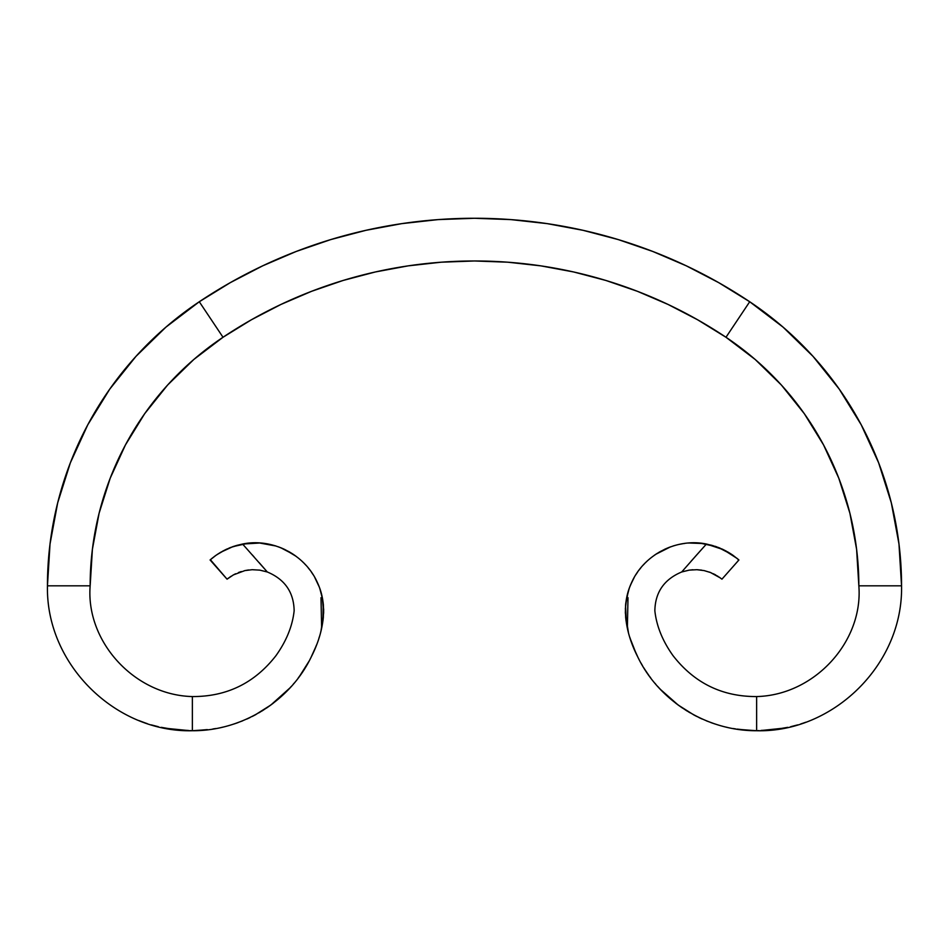 <?xml version="1.0" encoding="UTF-8"?>
<svg xmlns="http://www.w3.org/2000/svg" width="949" height="949" viewBox="0 0 949 949"><rect width="100%" height="100%" fill="white"/><g stroke="black" fill="none" stroke-linecap="round" stroke-linejoin="round"><path stroke-width="1.42" d="M660.86 689.828L663.375 692.379M765.546 730.113L761.051 730.433M761.205 730.433L763.103 730.291M784.159 727.99L787.634 727.349M781.3 728.441L787.563 727.373M801.834 723.601L804.645 722.64M678.25 705.083L686.946 710.955M660.634 689.591L678.167 705.024L693.873 714.953L702.236 719.069L694.075 715.06M714.68 723.885L710.908 722.58M735.605 728.903L733.174 728.547M737.764 729.188L741.691 729.603M627.111 626.945L627.396 628.309M629.685 637.028L632.52 645.059M630.124 638.392L636.055 653.375M635.996 653.232L635.308 651.714M634.964 650.907L635.486 652.105M633.386 647.206L637.918 657.254M625.83 602.734L625.367 612.876L628.44 632.686L627.372 628.226L628.001 597.68L627.372 628.226L628.013 631.014M625.723 617.965L626.008 620.397M731.299 554.157L728.251 552.259M727.895 552.045L716.009 546.6M738.227 560.171L738.405 559.53L731.833 554.513L718.12 547.371L703.268 543.516L689.01 543.006M692.723 542.852L691.299 542.887M682.568 543.741L681.074 544.002M679.318 544.358L682.9 543.694M670.469 546.885L655.771 554.299M644.62 563.587L643.671 564.572M654.217 555.367L655 554.821M655.795 554.287L656.625 553.741M657.064 553.469L655.866 554.24M664.478 549.376L666.637 548.403M718.939 547.692L720.101 548.166M629.792 586.885L632.402 580.883M628.274 591.346L625.569 605.118L626.269 622.2L625.569 605.118L625.367 612.876M763.53 730.267L782.059 728.334M803.779 722.948L800.766 723.945M805.772 722.236L804.764 722.604L805.772 722.236M790.98 726.637L797.279 725.012M644.407 668.808L647.265 673.149M648.831 675.38L645.095 669.887M644.122 668.357L643.719 667.705M633.932 648.535L633.28 646.957M733.174 555.438L738.915 559.981L721.94 579.175L737.883 561.144M733.102 555.39L732.106 554.702M731.288 554.145L728.156 552.199M713.09 545.663L702.758 543.445L689.638 542.958L702.853 543.457M666.412 548.498L664.288 549.471M657.313 553.303L655.64 554.394M643.173 565.118L644.015 564.216M683.363 543.623L684.822 543.421M688.037 543.077L689.84 542.947M718.82 547.644L728.061 552.14M732.972 555.295L728.879 552.626M629.151 588.641L626.281 599.697M663.481 692.485L677.515 704.538M758.927 730.576L757.302 730.683M773.554 729.413L778.394 728.844M761.122 730.433L763.304 730.279M641.014 663.126L642.532 665.747M633.6 647.728L633.042 646.364M626.245 599.898L627.823 592.864M726.448 551.239L723.055 549.495M722.569 549.269L721.809 548.913M716.092 546.636L700.386 543.172M654.585 555.118L655.249 554.655M695.641 542.864L697.847 542.97M197.997 730.327L202.101 730.042M206.752 729.651L201.912 730.054M252.588 716.281L254.842 715.107M266.562 708.037L270.833 705.012M287.844 690.137L285.625 692.379M285.625 692.39L271.485 704.538M183.454 730.113L188.59 730.481M164.829 727.99L161.366 727.349M167.712 728.452L161.437 727.373M144.972 722.865L147.166 723.601M321.616 628.25L320.56 632.686L321.628 628.226L320.999 597.68L321.628 628.226L322.743 622.117M323.17 602.734L322.968 620.587L323.218 603.089M315.614 647.206L316.48 645.059M315.839 646.66L312.945 653.375M313.004 653.232L313.692 651.714M314.036 650.907L313.514 652.105M315.626 647.182L311.082 657.254M299.777 675.913L298.152 678.12M322.755 599.898L320.892 591.903M294.925 555.462L294 554.821M293.205 554.287L292.375 553.741M291.936 553.469L293.134 554.24M284.522 549.376L281.39 547.988M230.061 547.692L228.899 548.166M217.677 554.18L220.749 552.259L217.689 554.169M220.832 552.211L232.991 546.6M210.773 560.171L227.06 579.175L233.407 574.892L244.913 570.586L252.197 569.697L259.836 570.135L267.31 571.986L242.576 544.038L230.88 547.371L221.01 552.104L230.88 547.371L242.576 544.038L259.99 543.006M256.277 542.852L257.701 542.887M266.432 543.741L267.926 544.002M269.682 544.358L275.542 545.877M280.631 547.68L293.229 554.299M304.38 563.587L305.329 564.572M213.395 728.903L215.826 728.547M252.161 716.495L252.897 716.127M262.482 710.682L270.833 705.024L254.925 715.06M289.825 688.037L270.833 705.024M185.696 730.279L168.637 728.583M167.831 728.464L165.007 728.013M145.221 722.948L138.744 720.516L145.28 722.96M143.228 722.236L144.236 722.604L143.228 722.236M158.02 726.637L151.721 725.012M168.258 728.524L164.865 727.99M319.386 636.791L318.864 638.44M304.593 668.808L309.101 661.097L299.682 676.056M300.169 675.38L303.905 669.887M304.878 668.357L305.281 667.705M315.068 648.535L315.72 646.957M318.745 585.723L318.342 584.738M305.839 565.13L304.985 564.216M265.637 543.623L264.178 543.421M260.963 543.077L259.16 542.947M230.18 547.644L220.868 552.188M210.168 559.91L215.826 555.438M225.399 549.756L216.87 554.714M235.862 545.675L246.242 543.445L259.362 542.958L275.945 546.007M282.588 548.498L284.712 549.471M291.687 553.303L284.819 549.518L296.076 556.304M189.93 730.576L191.698 730.683M171.816 728.998L170.606 728.844M307.986 663.126L306.468 665.747M315.4 647.728L315.958 646.364M294.415 555.118L293.751 554.655M293.36 554.394L295.839 556.126M253.359 542.864L251.153 542.97M216.028 555.295L220.583 552.354M222.552 551.239L225.945 549.495M226.431 549.269L227.191 548.913M232.908 546.636L248.614 543.172M343.052 280.477A452.673 452.673 0 0 0 223.015 337.263A452.673 452.673 0 0 1 725.985 337.263A452.673 452.673 0 0 0 637.669 291.402M637.147 291.201A452.673 452.673 0 0 0 605.948 280.477M605.853 280.453A452.673 452.673 0 0 0 541.049 265.898M540.788 265.85A452.673 452.673 0 0 0 511.369 262.482L540.788 265.85M511.274 262.47L510.348 262.399A452.673 452.673 0 0 0 507.976 262.221M507.62 262.185A452.673 452.673 0 0 0 505.295 262.019L508.106 262.221M486.244 261.129L483.575 261.07A452.673 452.673 0 0 0 481.594 261.034A452.673 452.673 0 0 0 481.523 261.034A452.673 452.673 0 0 0 481.024 261.022L479.506 260.999M470.597 260.987L468.426 261.011A452.673 452.673 0 0 1 468.545 261.011A452.673 452.673 0 0 0 468.426 261.011A452.673 452.673 0 0 1 468.545 261.011A452.673 452.673 0 0 0 468.426 261.011L467.466 261.034M464.358 261.094L463.8 261.105A452.673 452.673 0 0 1 467.311 261.034A452.673 452.673 0 0 0 466.896 261.034M460.241 261.2L460.716 261.189A452.673 452.673 0 0 0 459.458 261.224L462.116 261.141M463.029 261.117L458.521 261.26A452.673 452.673 0 0 0 458.272 261.272L456.73 261.319M457.762 261.283L454.642 261.414A452.673 452.673 0 0 0 453.492 261.461L454.085 261.438L453.492 261.461M449.541 261.663L447.394 261.782A452.673 452.673 0 0 0 447.252 261.794L446.469 261.841A452.673 452.673 0 0 0 445.994 261.877L446.979 261.817M446.113 261.865A452.673 452.673 0 0 0 446.042 261.865L445.176 261.924A452.673 452.673 0 0 0 443.432 262.043A452.673 452.673 0 0 0 441.38 262.185M437.928 262.458A452.673 452.673 0 0 0 408.212 265.85L437.928 262.458A452.673 452.673 0 0 1 441.024 262.221M407.951 265.898A452.673 452.673 0 0 0 343.147 280.453M493.326 261.366L491.819 261.307M492.27 261.319L494.109 261.402M449.363 261.675L451.938 261.533M445.413 261.912L446.054 261.865M448.13 261.746L445.888 261.877A452.673 452.673 0 0 1 445.994 261.877L445.603 261.9M451.333 261.568L448.592 261.722M452.602 261.509L450.016 261.639M447.264 261.794L447.252 261.794A452.673 452.673 0 0 1 449.102 261.687L452.27 261.521A452.673 452.673 0 0 1 453.266 261.473L451.724 261.544M465.484 261.07L463.8 261.105A452.673 452.673 0 0 1 467.311 261.034A452.673 452.673 0 0 0 465.912 261.058L465.876 261.058A452.673 452.673 0 0 0 465.876 261.058L462.768 261.129M458.213 261.272L456.979 261.319M464.429 261.082L459.838 261.212M453.278 261.473L455.235 261.39M495.876 261.485L500.787 261.734A452.673 452.673 0 0 1 501.796 261.794L500.787 261.734A452.673 452.673 0 0 1 501.807 261.794L501.713 261.794M497.81 261.58L495.58 261.461M499.044 261.639L498.261 261.604M490.55 261.26L488.865 261.2M484.749 261.094L483.883 261.07M488.379 261.189L487.466 261.165M507.371 262.173L505.141 262.019M509.803 262.351L510.348 262.399A452.673 452.673 0 0 1 511.357 262.482L511.309 262.47M508.83 262.28L510.348 262.399A452.673 452.673 0 0 1 511.369 262.482L511.369 262.482M469.031 261.011L471.76 260.987M479.886 261.011L480.953 261.022M475.603 260.975L480.052 261.011M469.625 260.999L472.934 260.975M467.311 261.034A452.673 452.673 0 0 0 465.935 261.058L467.513 261.034M475.793 260.975L474.049 260.975M475.698 260.975L476.683 260.975A452.673 452.673 0 0 1 479.862 261.011M465.224 261.07L464.002 261.094M466.6 261.046L465.829 261.058M166.633 728.286L164.746 727.978M151.342 724.906L158.08 726.649M151.674 724.989L158.329 726.709L151.674 724.989M166.941 728.334L168.459 728.559M172.054 729.034L175.446 729.413M182.184 730.018L184.118 730.172M185.506 730.267L188.021 730.445M198.305 730.303L192.362 730.73C116.241 732.735 45.766 664.881 47.45 585.818L50.024 544.002L57.687 502.804L70.345 462.863L87.794 424.772L109.776 389.09L135.956 356.385L165.945 327.12L199.29 301.746L230.334 282.624L262.707 265.827L296.218 251.461L330.703 239.599L365.97 230.31L401.818 223.632L438.058 219.61L474.5 218.27L510.942 219.61L547.182 223.632L583.03 230.31L618.297 239.599L652.782 251.461L686.293 265.827L718.666 282.624L749.71 301.746L725.985 337.263L697.61 319.777L668.037 304.439L637.408 291.307L605.901 280.465L573.682 271.972L540.918 265.874L507.798 262.197L474.5 260.975L441.202 262.197L408.082 265.874L375.318 271.972L343.099 280.465L311.592 291.307L280.963 304.439L251.39 319.777L223.015 337.263L199.29 301.746A495.378 495.378 0 0 1 749.71 301.746L783.055 327.12L813.044 356.385L839.224 389.09L861.206 424.772L878.655 462.863L891.313 502.804L898.976 544.002L901.55 585.818L858.845 585.818L856.591 549.222L849.889 513.184L838.809 478.237L823.542 444.903L804.313 413.681L781.407 385.057L755.167 359.457L725.985 337.263L749.71 301.746A341.64 341.64 0 0 1 901.55 585.818C903.234 664.881 832.759 732.735 756.638 730.73C832.759 732.735 903.234 664.881 901.55 585.818L858.845 585.818C863.329 641.429 814.776 695.131 756.638 696.566C814.776 695.131 863.329 641.429 858.845 585.818A298.935 298.935 0 0 0 725.985 337.263L755.167 359.457L781.407 385.057M228.638 577.953L227.06 579.175L211.117 561.144M210.678 560.645L210.085 559.981L210.737 559.412M290.109 687.728L291.26 686.459M322.85 621.429L322.945 620.717M322.506 598.499L322.292 597.455L322.494 598.499M319.35 587.277L319.932 588.89M319.149 586.755L314.712 577.336M313.063 574.584L311.414 572.117M309.86 569.958L308.105 567.739M303.573 562.769L302.055 561.286M236.443 545.509L232.719 546.695M215.565 555.616L214.32 556.541M236.526 545.485L242.114 544.133M257.582 542.875L246.147 543.457M278.14 546.743L281.118 547.881M314.783 577.455L316.29 580.278M322.15 625.616L323.645 612.864M323.431 605.118L322.292 597.455L323.633 612.876L320.987 631.002M293.988 683.316L293.36 684.063M249.575 717.776L246.787 719.057M242.588 720.849L234.142 723.945L242.6 720.849M215.767 728.547L212.884 728.974L215.743 728.559M221.663 727.42L223.217 727.053M247.677 718.666L248.614 718.227M215.862 555.414L220.144 552.615M311.426 572.117L313.134 574.691M294.024 683.268L293.277 684.158M223.24 727.053L221.686 727.409M197.131 730.386L198.495 730.291M319.896 588.771L319.291 587.099M316.219 580.136L314.748 577.383M300.133 559.566L298.354 558.071M289.931 687.918L291.331 686.388M298.283 677.93L301.77 673.09M310.086 659.247L310.928 657.574L310.086 659.235M311.699 656.02L312.565 654.193M321.64 628.179L321.889 626.945M320.94 592.046L321.177 592.864M316.93 581.583L314.938 577.739M290.667 552.686L288.389 551.357M282.66 548.534L278.982 547.051M266.1 543.694L259.362 542.958L246.242 543.445L237.274 545.272M233.347 546.482L225.838 549.542M215.198 555.889L212.007 558.344M211.947 558.403L210.619 559.519M110.191 478.237L99.111 513.184L92.409 549.222L90.155 585.818L47.45 585.818C45.766 664.881 116.241 732.735 192.362 730.73C241.983 731.05 290.026 701.252 311.236 656.957C321.177 637.562 329.611 608.997 317.725 583.303C305.495 554.607 272.387 537.786 242.576 544.038C272.387 537.786 305.495 554.607 317.725 583.303C329.611 608.997 321.177 637.562 311.236 656.957C290.026 701.252 241.983 731.05 192.362 730.73L192.362 696.566C134.224 695.131 85.671 641.429 90.155 585.818L47.45 585.818A341.64 341.64 0 0 1 199.29 301.746L223.015 337.263L193.833 359.457L167.593 385.057L144.687 413.681L125.458 444.903L110.191 478.237L99.111 513.184L92.409 549.222L90.155 585.818A298.935 298.935 0 0 1 223.015 337.263M221.769 727.397L223.323 727.029M235.388 723.529L238.175 722.557M247.12 718.915L250.192 717.48M255.222 714.905L256.147 714.395M259.172 712.687L267.832 707.159M271.367 704.621L273.549 702.972M282.351 695.51L284.771 693.221M233.857 546.304L232.327 546.838M221.022 552.093L217.724 554.145M217.333 554.406L220.69 552.294M246.289 543.433L253.347 542.864M274.498 545.568L275.957 546.007M298.484 558.178L300.204 559.625M301.96 561.203L303.704 562.887M308.164 567.81L309.943 570.076M323.395 616.814L322.98 620.527M293.976 683.339L293.443 683.956M238.152 722.557L234.617 723.79M223.347 727.029L221.805 727.385M215.66 728.571L213.478 728.891M252.304 554.916L254.059 556.885M90.155 585.818C85.671 641.429 134.224 695.131 192.362 696.566C226.775 696.708 254.64 683.066 275.969 655.652C286.42 641.014 292.482 626.067 294.143 610.8C293.799 592.283 284.854 579.341 267.31 571.986L259.196 562.674M252.137 569.697L259.801 570.135L267.31 571.986L259.836 570.135L252.197 569.697L244.913 570.586L233.407 574.892L227.748 578.629M248.685 569.958L244.83 570.598M241.307 571.535L238.448 572.532M235.613 573.765L233.371 574.916M231.022 576.316L229.824 577.111M251.39 319.777L280.963 304.439M311.592 291.307L343.099 280.465L375.318 271.972M506.505 262.114L510.23 262.387M637.408 291.307L668.037 304.439L697.61 319.777M618.297 239.599L583.03 230.31M547.182 223.632L510.942 219.61M438.058 219.61L401.818 223.632M365.97 230.31L330.703 239.599M262.707 265.827L230.334 282.624M125.458 444.903L144.687 413.681L167.593 385.057M135.956 356.385L109.776 389.09M87.794 424.772L70.345 462.863M57.687 502.804L50.024 544.002M242.576 544.038L267.31 571.986C284.854 579.341 293.799 592.283 294.143 610.8C292.482 626.067 286.42 641.014 275.969 655.652C254.64 683.066 226.775 696.708 192.362 696.566L192.362 730.73M319.849 588.641L322.719 599.697M316.254 580.195L316.598 580.883M320.726 591.346L322.292 597.455M323.656 608.985L323.633 612.876M323.277 617.965L322.992 620.397M270.75 705.083L262.054 710.955M207.309 729.603L206.538 729.674M782.367 728.286L784.254 727.978M797.658 724.906L790.92 726.649M784.135 727.99L780.707 728.535M797.326 724.989L790.671 726.709L797.326 724.989M766.816 730.018L764.882 730.172M783.945 728.025L781.169 728.464M738.381 559.519L737.1 558.439L738.915 559.981L738.322 560.645M626.15 621.429L626.055 620.717M629.65 587.277L629.068 588.89M632.746 580.195L632.259 581.168M635.937 574.584L637.586 572.117M639.14 569.958L640.895 567.739M645.427 562.769L646.945 561.286M668.369 547.68L670.563 546.849M706.875 544.133L716.281 546.695M738.915 559.981L738.263 559.412M676.708 544.963L673.458 545.877M670.86 546.743L667.882 547.881M634.217 577.455L630.658 584.738M655.012 683.316L655.64 684.063M659.128 687.989L660.718 689.686M699.425 717.776L702.213 719.069M706.412 720.849L714.858 723.945L706.4 720.849M751.003 730.327L756.638 730.73L751.869 730.386L756.638 730.73L756.638 696.566C722.225 696.708 694.36 683.066 673.031 655.652C662.58 641.014 656.518 626.067 654.857 610.8C655.201 592.283 664.146 579.341 681.69 571.986L689.164 570.135L696.803 569.697L704.087 570.586L710.504 572.52L720.338 577.941M742.248 729.651L737.1 729.105M727.337 727.42L725.783 727.053M701.323 718.666L700.386 718.227M650.848 678.12L649.389 676.151M733.138 555.414L728.417 552.354M650.623 558.095L648.867 559.566M637.574 572.117L635.866 574.691M654.976 683.268L655.723 684.158M725.76 727.053L727.314 727.409M750.695 730.303L742.45 729.674M625.355 612.864L625.569 605.13L625.355 612.864L626.85 625.616M629.104 588.771L629.709 587.099M632.781 580.136L634.252 577.383M691.418 542.875L702.746 543.445L711.655 545.26M632.07 581.583L634.062 577.739M658.333 552.686L660.611 551.357M666.34 548.534L670.018 547.051M673.055 546.007L676.59 544.999M715.653 546.482L723.091 549.518M723.541 549.732L736.993 558.344M737.053 558.403L723.352 549.637L706.424 544.038C676.613 537.786 643.505 554.607 631.275 583.303C619.389 608.997 627.823 637.562 637.764 656.957C658.974 701.252 707.017 731.05 756.638 730.73C707.017 731.05 658.974 701.252 637.764 656.957C627.823 637.562 619.389 608.997 631.275 583.303C643.505 554.607 676.613 537.786 706.424 544.038L690.967 561.369M727.231 727.397L725.677 727.029M713.612 723.529L710.825 722.557M701.88 718.915L698.808 717.48M689.828 712.687L681.168 707.159M686.518 710.682L678.167 705.012M677.906 704.822L675.451 702.972M666.649 695.51L664.229 693.221M659.069 687.918L657.669 686.388M650.717 677.93L649.377 676.127M638.914 659.247L638.072 657.574L638.914 659.235M637.301 656.02L636.435 654.193M731.667 554.406L728.31 552.294M702.711 543.433L695.653 542.864M674.502 545.568L673.043 546.007M650.516 558.178L648.796 559.625M647.04 561.203L645.296 562.887M640.836 567.81L639.057 570.076M634.276 577.348L632.485 580.729M626.708 597.455L625.344 608.985M625.605 616.814L626.02 620.527M655.024 683.339L655.557 683.956M725.653 727.029L727.195 727.385M733.34 728.571L735.522 728.891M737.041 729.093L737.824 729.188M750.505 730.291L751.869 730.386M715.143 546.304L716.673 546.838M727.966 552.093L732.13 554.714M704.194 570.61L710.504 572.52L718.061 576.363M715.629 574.916L713.399 573.777M710.267 572.425L709.389 572.105M701.619 570.135L697.005 569.697M692.877 569.744L689.164 570.135L696.803 569.697L704.087 570.586M682.082 571.844L689.164 570.135M694.941 556.885L697.218 554.335M697.598 553.908L681.69 571.986C664.146 579.341 655.201 592.283 654.857 610.8C656.518 626.067 662.58 641.014 673.031 655.652C694.36 683.066 722.225 696.708 756.638 696.566L756.638 730.73M804.313 413.681L823.542 444.903L838.809 478.237M898.976 544.002L891.313 502.804M878.655 462.863L861.206 424.772M839.224 389.09L813.044 356.385L783.055 327.12M696.696 554.916L706.424 544.038M719.164 577.099L721.94 579.175M696.863 569.697L689.199 570.135L681.69 571.986M630.255 585.723L632.71 580.278M696.839 716.495L696.103 716.127M625.569 605.13L625.782 603.089M696.412 716.281L694.158 715.107M682.438 708.037L678.167 705.024M489.731 261.236L491.072 261.283M490.206 261.248L484.844 261.094M485.081 261.094L486.493 261.129M485.556 261.105L484.571 261.082L485.556 261.105M494.559 261.414L492.412 261.331M498.972 261.639L496.944 261.533M454.642 261.414L455.828 261.355M476.196 260.975L474.868 260.975M459.233 261.236L461.285 261.165M451.273 261.568L452.839 261.497M445.828 261.888L445.117 261.924L445.828 261.888M449.055 261.687L449.648 261.663M446.16 261.865A452.673 452.673 0 0 0 445.994 261.877A452.673 452.673 0 0 1 446.137 261.865L446.635 261.829M468.877 261.011L467.216 261.034M478.154 260.987L480.419 261.011M473.195 260.975L470.751 260.987M490.87 261.272L491.594 261.295M466.671 261.046L465.14 261.07M465.544 261.07L464.773 261.082M469.862 260.999L472.222 260.975M454.346 261.426L453.041 261.485M460.206 261.2L459.411 261.224M450.17 261.627L451.143 261.58M447.204 261.794L448.818 261.699"/></g></svg>
